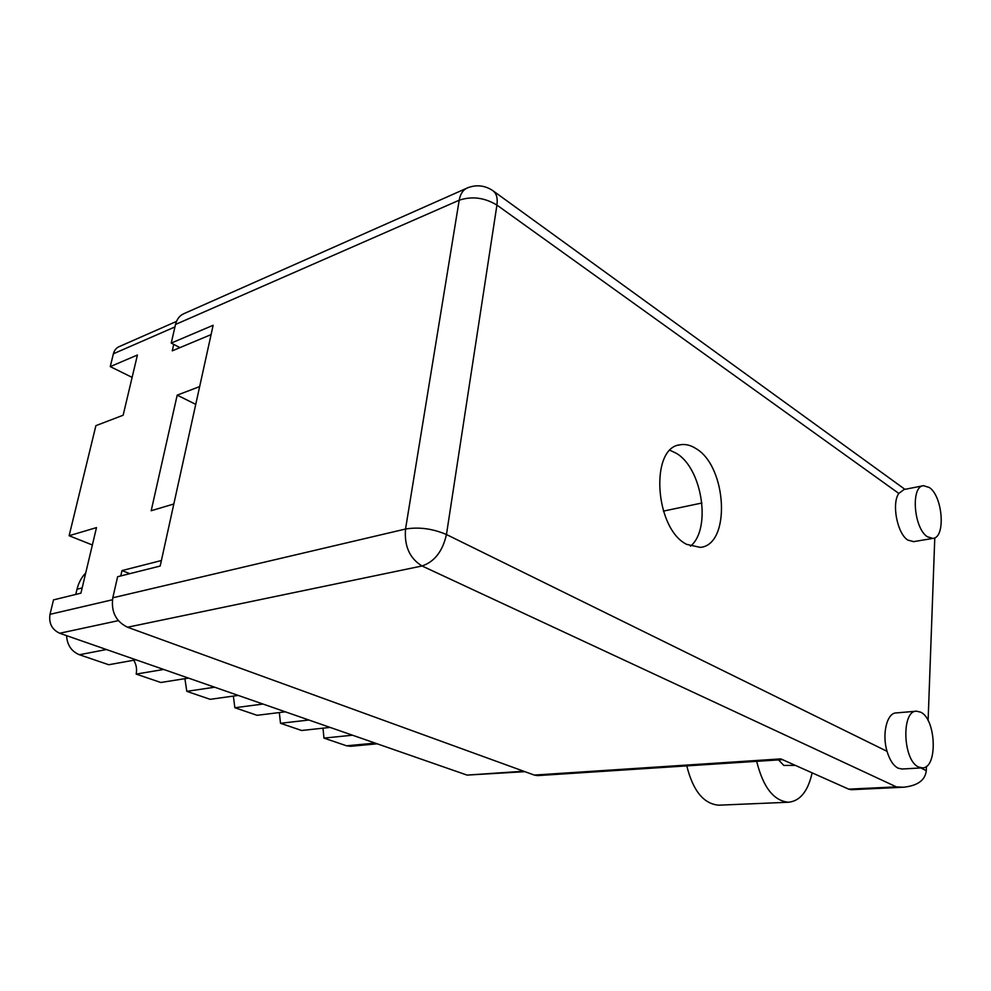 <?xml version="1.0" encoding="UTF-8"?>
<svg xmlns="http://www.w3.org/2000/svg" width="991" height="991" viewBox="0 0 991 991"><rect width="100%" height="100%" fill="white"/><g stroke="black" fill="none" stroke-linecap="round" stroke-linejoin="round"><path stroke-width="1.49" d="M524.896 771.667L467.058 775.098L59.695 633.249C51.928 629.607 48.695 623.302 49.996 614.333L53.514 599.889L80.928 593.163L96.486 527.608L69.122 535.722L95.904 425.647L123.144 415.229L137.427 355.013L110.261 366.608L113.383 353.787C114.337 350.17 116.381 347.742 119.49 346.491L176.472 321.418M129.833 573.653L121.992 570.581L120.766 575.932M121.992 570.581L161.397 560.522M199.662 386.577L177.191 395.149L151.189 510.724L173.834 503.998M173.735 344.385L172.261 350.839L211.095 334.599M195.747 404.353L177.191 395.149M110.261 366.608L132.125 377.385M69.122 535.722L92.361 544.988M136.002 659.82L108.737 664.738L79.416 654.741C71.451 651.421 67.165 645.054 66.558 635.64M163.651 669.458L136.163 674.091C137.142 669.136 136.324 664.527 133.723 660.241M188.488 678.104L160.802 682.489L136.163 674.091M214.663 687.209L186.804 691.346L184.896 678.662M238.187 695.409L210.179 699.324L186.804 691.346M262.999 704.044L234.855 707.735L233.356 696.078M285.321 711.823L257.065 715.304L234.855 707.735M308.895 720.023L280.515 723.294L279.326 712.554M330.102 727.406L301.636 730.491L280.515 723.294M352.499 735.211L323.958 738.097L322.992 728.174M350.851 746.285L346.553 745.802L323.958 738.097M75.774 594.427L77.013 589.211C78.586 582.782 81.497 577.357 85.734 572.947M918.645 767.022L922.299 767.864C937.882 768.62 936.322 719.193 920.738 712.207L916.576 711.179C901.129 710.336 902.826 760.729 918.645 767.022M916.204 711.216L896.236 712.913C887.007 712.74 881.755 733.972 887.044 751.327C889.683 760.047 893.362 765.671 898.106 768.186L902.132 769.004M927.452 536.788L932.878 538.398C945.885 537.878 942.887 496.342 929.335 487.51L923.476 485.701C910.531 486.172 913.727 528.537 927.452 536.788M923.005 485.788L904.065 489.504L898.8 493.419C891.417 503.651 897.276 533.79 907.892 540.12L913.801 541.631M695.868 448.514C690.516 445.095 685.252 443.857 680.061 444.81C649.675 447.486 654.717 528.847 686.713 544.381L700.253 547.379C731.11 544.976 727.171 466.377 695.868 448.514M670.065 450.323L676.246 453.259C702.21 468.037 711.662 529.095 690.492 546.165M795.364 765.386L783.807 765.436L778.53 759.911M934.786 537.803L928.109 720.606M926.436 766.328L926.288 770.639C925.272 780.177 917.703 785.714 903.569 787.226L896.384 786.879L422.03 565.972L127.529 627.229L534.273 775.073L780.809 758.895L848.692 789.146L896.384 786.879M903.569 787.226L851.343 789.703L848.692 789.146M127.529 627.229C115.86 621.518 110.942 611.707 112.788 597.796L405.53 529.033L459.192 200.219L175.506 324.466L171.232 343.084L179.941 347.618M171.232 343.084L213.139 325.283L160.183 566.034L117.619 576.725L112.788 597.796M782.506 759.651L537.63 775.606L534.273 775.073M175.506 324.466C176.894 318.929 179.879 315.249 184.462 313.416L466.427 188.364M663.388 511.121L701.925 502.994M719.429 805.163L718.76 805.188C703.66 803.912 693.006 790.806 686.788 765.894M812.125 772.856C808.024 791.227 800.146 801.025 788.514 802.239C773.686 800.877 763.082 787.238 756.69 761.336M49.996 614.333L112.417 599.778M113.383 353.787L174.936 326.931M467.058 775.098L523.694 771.221M59.695 633.249L118.325 620.651M106.433 649.526L79.416 654.741M375.168 743.101L346.553 745.802M82.179 587.923L77.013 589.211M898.8 493.419L496.925 205.087L446.458 534.521L887.044 751.327M920.825 767.951L926.288 770.639M422.03 565.972C434.504 561.773 442.643 551.281 446.458 534.521C432.646 528.649 419.007 526.816 405.53 529.033C404.167 546.115 409.667 558.428 422.03 565.972M496.925 205.087C497.866 198.15 496.491 193.344 492.824 190.644C484.971 185.416 476.646 184.45 467.851 187.733C463.268 189.516 460.381 193.679 459.192 200.219C471.964 195.97 484.537 197.593 496.925 205.087M377.199 743.807L350.455 746.322M922.299 767.864L901.798 769.028M932.878 538.398L913.355 541.693M678.364 445.219L680.061 444.81M904.932 489.331L493.233 190.941M788.514 802.239L718.76 805.188"/></g></svg>
